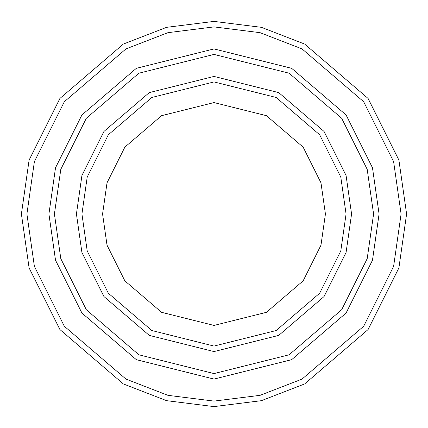 <?xml version="1.0" encoding="UTF-8"?>
<svg xmlns="http://www.w3.org/2000/svg" width="428" height="428" viewBox="0 0 428 428"><rect width="100%" height="100%" fill="white"/><g stroke="black" fill="none" stroke-linecap="round" stroke-linejoin="round"><path stroke-width="0.64" d="M346.07 214L351.57 214L346.07 175.48L324.055 131.455L278.74 92.614L214 76.43L149.26 92.614L103.945 131.455L81.93 175.48L76.43 214L81.93 214L87.216 250.979L108.343 293.239L151.849 330.534L214 346.07L276.151 330.534L319.657 293.239L340.784 250.979L346.07 214L340.784 250.979L319.657 293.239L276.151 330.534L214 346.07L151.849 330.534L108.343 293.239L87.216 250.979L81.93 214L102.576 214L81.93 214L87.216 177.021L108.343 134.761L151.849 97.466L214 81.93L276.151 97.466L319.657 134.761L340.784 177.021L346.07 214L325.424 214L320.968 245.201L303.142 280.854L266.435 312.317L214 325.424L161.565 312.317L124.858 280.854L107.032 245.201L102.576 214L107.032 245.201L124.858 280.854L161.565 312.317L214 325.424L266.435 312.317L303.142 280.854L320.968 245.201L325.424 214L320.968 182.799L303.142 147.146L266.435 115.683L214 102.576L161.565 115.683L124.858 147.146L107.032 182.799L102.576 214L107.032 182.799L124.858 147.146L161.565 115.683L214 102.576L266.435 115.683L303.142 147.146L320.968 182.799L325.424 214L346.07 214L340.784 177.021L319.657 134.761L276.151 97.466L214 81.93L151.849 97.466L108.343 134.761L87.216 177.021L81.93 214L76.43 214L81.93 175.48L103.945 131.455L149.26 92.614L214 76.43L278.74 92.614L324.055 131.455L346.07 175.48L351.57 214L346.07 252.52L324.055 296.545L278.74 335.386L214 351.57L149.26 335.386L103.945 296.545L81.93 252.52L76.43 214L81.93 252.52L103.945 296.545L149.26 335.386L214 351.57L278.74 335.386L324.055 296.545L346.07 252.52L351.57 214L346.07 214M401.095 214L393.616 266.387L363.677 326.259L302.045 379.085L260.053 395.338L214 401.095L167.947 395.338L125.955 379.085L64.323 326.259L34.384 266.387L26.905 214L21.4 214L29.104 267.928L59.92 329.56L123.366 383.943L166.588 400.672L214 406.6L261.412 400.672L304.634 383.943L368.08 329.56L398.896 267.928L406.6 214L401.095 214L393.616 161.613L363.677 101.741L302.045 48.915L260.053 32.662L214 26.905L167.947 32.662L125.955 48.915L64.323 101.741L34.384 161.613L26.905 214L34.384 266.387L64.323 326.259L125.955 379.085L167.947 395.338L214 401.095L260.053 395.338L302.045 379.085L363.677 326.259L393.616 266.387L401.095 214L406.6 214L398.896 267.928L368.08 329.56L304.634 383.943L261.412 400.672L214 406.6L166.588 400.672L123.366 383.943L59.92 329.56L29.104 267.928L21.4 214L29.104 160.072L59.92 98.44L123.366 44.057L166.588 27.328L214 21.4L261.412 27.328L304.634 44.057L368.08 98.44L398.896 160.072L406.6 214L398.896 160.072L368.08 98.44L304.634 44.057L261.412 27.328L214 21.4L166.588 27.328L123.366 44.057L59.92 98.44L29.104 160.072L21.4 214L26.905 214L34.384 161.613L64.323 101.741L125.955 48.915L167.947 32.662L214 26.905L260.053 32.662L302.045 48.915L363.677 101.741L393.616 161.613L401.095 214M373.58 214L367.192 258.683L341.662 309.749L289.093 354.801L214 373.58L138.907 354.801L86.338 309.749L60.808 258.683L54.42 214L48.92 214L55.522 260.224L81.935 313.05L136.313 359.659L214 379.08L291.687 359.659L346.065 313.05L372.478 260.224L379.08 214L373.58 214L367.192 169.317L341.662 118.251L289.093 73.199L214 54.42L138.907 73.199L86.338 118.251L60.808 169.317L54.42 214L60.808 258.683L86.338 309.749L138.907 354.801L214 373.58L289.093 354.801L341.662 309.749L367.192 258.683L373.58 214L379.08 214L372.478 260.224L346.065 313.05L291.687 359.659L214 379.08L136.313 359.659L81.935 313.05L55.522 260.224L48.92 214L55.517 167.776L81.93 114.95L136.313 68.336L214 48.915L291.687 68.336L346.07 114.95L372.483 167.776L379.085 214L372.483 260.224L346.07 313.05L291.687 359.664L214 379.085L136.313 359.664L81.93 313.05L55.517 260.224L48.915 214L55.517 260.224L81.93 313.05L136.313 359.664L214 379.085L291.687 359.664L346.07 313.05L372.483 260.224L379.085 214L372.483 167.776L346.07 114.95L291.687 68.336L214 48.915L136.313 68.336L81.93 114.95L55.517 167.776L48.915 214L55.522 167.776L81.935 114.95L136.313 68.341L214 48.92L291.687 68.341L346.065 114.95L372.478 167.776L379.08 214L372.478 167.776L346.065 114.95L291.687 68.341L214 48.92L136.313 68.341L81.935 114.95L55.522 167.776L48.92 214L54.42 214L60.808 169.317L86.338 118.251L138.907 73.199L214 54.42L289.093 73.199L341.662 118.251L367.192 169.317L373.58 214"/></g></svg>
